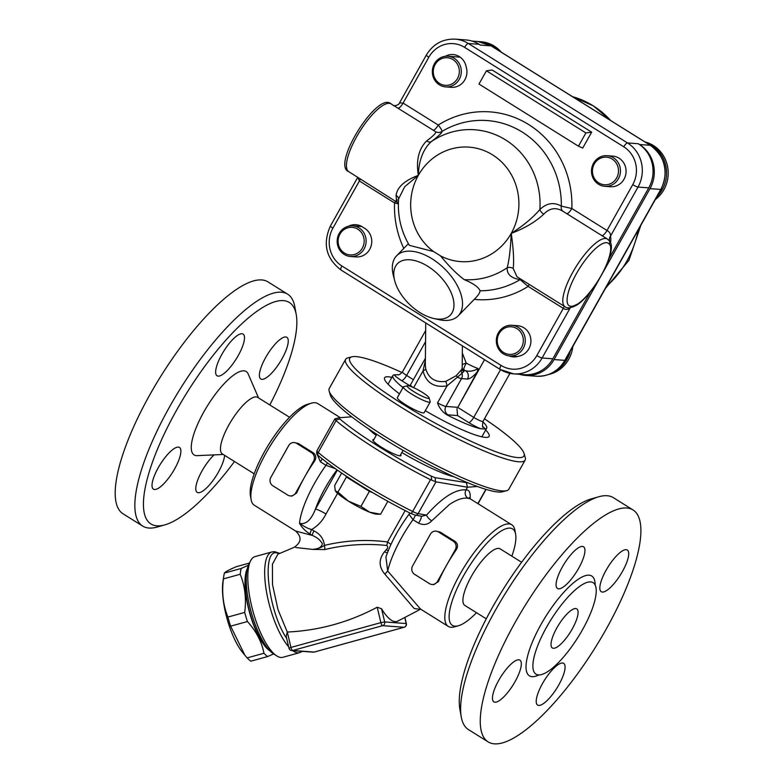 <?xml version="1.0" encoding="UTF-8"?>
<svg xmlns="http://www.w3.org/2000/svg" width="783" height="783" viewBox="0 0 783 783"><rect width="100%" height="100%" fill="white"/><g stroke="black" fill="none" stroke-linecap="round" stroke-linejoin="round"><path stroke-width="1.17" d="M479.098 44.298L468.351 43.505A32.26 30.41 -85.8 0 0 455.119 39.15L465.856 39.943A32.26 30.41 94.2 0 1 479.098 44.298L480.341 45.071L491.078 45.864L650.233 145.295L639.496 144.503L638.253 143.729A32.26 30.41 94.2 0 1 648.745 187.861L608.91 258.85M639.496 144.503A32.26 30.41 94.2 0 1 649.988 188.644L660.735 189.437L564.807 360.356L554.07 359.563L599.582 278.464M603.076 272.239L649.988 188.644M554.07 359.563A32.26 30.41 94.2 0 1 525.579 375.429A32.26 30.41 94.2 0 1 519.423 374.294M459.239 57.09A16.903 15.934 94.2 0 1 459.768 56.885M425.375 360.268L423.035 370.897C426.177 382.887 434.183 387.888 447.054 385.892L461.97 373.334A6.147 5.794 94.2 0 1 461.5 378.61L467.5 379.05C469.937 378.943 473.167 376.584 477.199 371.994L457.771 407.414L484.54 359.691M467.5 379.05A6.147 5.794 -85.8 0 0 465.503 370.643L463.79 369.762A6.147 1.086 117.8 0 1 466.247 363.136A6.147 1.409 -14.9 0 0 462.215 364.672M477.199 371.994L478.061 368.548C473.686 371.132 469.506 371.837 465.503 370.643A29.196 4.336 29.3 0 1 463.79 369.762A6.147 5.589 138.5 0 1 462.381 368.764M478.061 368.548A23.05 3.416 -150.7 0 1 466.247 363.136L462.322 353.025M462.176 368.167L461.5 369.703A6.147 5.745 -144.8 0 0 461.97 373.334L464.446 370.565A6.147 5.775 143.8 0 1 462.459 368.901L462.176 368.186A6.147 5.696 -1.1 0 1 462.176 368.176L462.391 345.851M461.5 369.703L456.156 375.742L445.781 381.37C435.368 382.711 428.683 378.532 425.717 368.832A6.147 1.938 -12.1 0 1 423.035 370.897L413.639 387.644M425.717 368.832L425.335 364.927M445.781 381.37A6.147 0.724 -101.4 0 1 447.054 385.892L437.54 402.844C439.048 407.532 441.994 411.427 446.379 414.55A53.773 7.977 29.3 0 0 480.498 428.683L485.284 429.035A53.773 7.977 29.3 0 0 486.664 428.232A53.773 7.977 29.3 0 0 482.827 421.704M456.156 375.742L457.781 377.377A9.22 1.37 29.3 0 0 461.5 378.61L445.889 406.436A9.22 1.37 -150.7 0 1 437.54 402.844M456.988 408.579L457.546 415.558L468.733 422.546A13.83 2.055 29.3 0 0 480.498 428.683M397.588 374.783L394.24 374.793A53.773 7.977 29.3 0 0 392.87 375.595A53.773 7.977 29.3 0 0 402.286 386.998L403.059 387.516M459.112 56.474A15.366 14.486 -85.8 0 0 457.977 56.993M590.539 291.579L552.827 358.79A32.26 30.41 94.2 0 1 524.336 374.656L513.599 373.863A32.26 30.41 -85.8 0 0 542.09 357.997L570.318 307.699A6.147 4.825 55.4 0 1 570.318 307.68A46.089 13.781 122 0 1 570.318 307.699C568.037 309.716 565.698 309.941 563.3 308.375L536.825 355.551A4.61 0.685 29.3 0 0 542.09 357.997L552.827 358.79M409.333 245.343A75.119 70.813 -85.8 0 1 408.804 244.433L409.333 245.343L433.635 251.578L440.535 255.884C448.982 266.249 456.89 274.167 464.25 279.648C473.353 283.436 478.619 287.146 480.048 290.777C479.959 292.813 478.022 295.69 474.244 299.39A94.097 88.694 -85.8 0 0 528.143 286.412L563.3 308.375A6.147 1.84 122 0 0 564.289 306.31M427.812 266.308A36.87 20.71 44.3 0 1 453.837 302.385A36.87 20.71 44.3 0 1 433.449 318.407A36.87 20.71 44.3 0 1 394.671 280.598A36.87 20.71 44.3 0 1 427.812 266.308M433.449 318.407L438.597 319.591A43.016 24.156 -135.7 0 0 458.221 315.823A43.016 24.156 -135.7 0 0 432.02 258.811A43.016 24.156 -135.7 0 0 396.619 255.767A43.016 24.156 -135.7 0 0 393.36 275.479L394.671 280.598M539.869 209.531C532.802 217.752 523.259 225.71 511.23 233.393C524.688 228.284 535.533 221.863 543.774 214.151A6.147 4.111 43.8 0 1 539.869 209.531A75.119 70.813 -85.8 0 0 505.583 139.912A75.119 70.813 -85.8 0 0 431.237 141.664C438.999 135.733 442.532 132.347 441.847 131.495C442.111 130.487 440.907 128.334 438.245 125.045L403.088 103.082L399.545 102.847L426.344 55.084A4.61 0.685 29.3 0 0 428.83 57.228A27.659 26.064 94.2 0 1 464.593 47.362L623.748 146.793A27.659 26.064 94.2 0 1 632.742 184.631L607.011 230.486L571.854 208.523L561.333 206.144C553.875 201.877 546.72 203.003 539.869 209.531M408.804 244.433C400.798 230.378 397.402 215.188 398.625 198.872L404.703 186.706L418.337 175.353C418.807 160.456 423.104 149.23 431.237 141.664A6.147 3.905 -128.6 0 1 426.598 140.95C418.719 148.887 415.959 160.358 418.337 175.353C404.694 180.442 397.265 187.108 396.071 195.349A6.147 5.021 179 0 1 398.606 199.176M610.613 242.573A46.089 13.781 122 0 0 610.525 236.045C610.691 233.696 609.526 231.846 607.011 230.486A6.147 1.84 -58 0 1 601.921 235.624M536.825 355.551A27.659 26.064 94.2 0 1 501.061 365.416L341.907 265.985A27.659 26.064 94.2 0 1 332.902 228.156A4.61 0.685 -150.7 0 1 330.426 226.013L357.762 177.281L359.377 180.981L394.534 202.934L398.371 203.932M396.071 195.349C396.56 201.985 396.903 203.414 397.108 199.636M403.783 248.417A94.097 88.694 -85.8 0 1 394.534 202.934A6.147 1.84 122 0 0 395.523 200.879M426.598 140.95C433.772 135.625 436.689 132.493 435.319 131.534L435.299 131.524A6.147 6.117 124.3 0 0 441.847 131.495A85.23 80.346 94.2 0 1 522.222 132.063A85.23 80.346 94.2 0 1 561.333 206.144A6.147 4.718 -58.3 0 0 563.094 211.361L607.422 239.06A39.943 11.941 122 0 0 576.122 266.602A39.943 11.941 122 0 0 565.091 306.809L516.986 276.761L513.247 268.549C514.079 260.083 513.413 248.368 511.23 233.393C510.594 248.27 509.253 259.721 507.218 267.727C506.748 274.207 511.045 278.171 520.098 279.629L528.143 286.412A6.147 1.84 -58 0 0 529.142 284.346M433.156 130.184A6.147 1.84 122 0 0 438.245 125.045A94.097 88.694 -85.8 0 1 528.731 124.585A94.097 88.694 -85.8 0 1 571.854 208.523A6.147 1.84 -58 0 1 566.775 213.661M543.774 214.151C549.627 207.984 556.067 207.055 563.094 211.361M513.247 268.549A6.147 5.227 8.6 0 0 507.218 267.727A75.119 70.813 -85.8 0 1 464.25 279.648M609.243 244.11L610.446 245.813A37.398 11.187 -58 0 1 601.197 275.41A37.398 11.187 -58 0 1 577.825 303.951A3.073 2.418 55.4 0 1 577.081 304.93L573.665 306.593A3.073 2.662 -114.9 0 0 574.879 305.35A36.87 11.021 -58 0 1 576.464 273.58A36.87 11.021 -58 0 1 609.243 244.11A3.073 2.917 -36.5 0 0 609.223 240.733L608.46 240.029M648.745 187.861L638.008 187.068L610.525 236.045A6.147 5.618 -12.9 0 0 609.507 240.518L609.507 241.007M520.793 279.139A6.147 4.453 -82 0 0 520.098 279.629A85.23 80.346 94.2 0 1 480.048 290.777M585.89 132.944L591.654 132.161L492.184 70.02L486.419 70.803L478.981 84.045L578.451 146.196L585.89 132.944L486.419 70.803M591.654 132.161L582.728 148.065L578.451 146.196M348.67 226.17A15.366 14.486 94.2 0 1 355.922 224.711A15.366 14.486 94.2 0 1 363.429 227.628A15.366 14.486 94.2 0 1 371.279 245.382A15.366 14.486 94.2 0 1 356.148 256.912L350.52 256.501A15.366 14.486 -85.8 0 0 366.092 242.241A15.366 14.486 -85.8 0 0 352.781 225.856A15.366 14.486 -85.8 0 0 337.845 236.632A15.366 14.486 -85.8 0 0 344.217 254.426A15.366 14.486 -85.8 0 0 350.52 256.501M445.273 56.317A15.366 14.486 94.2 0 1 453.083 54.565A15.366 14.486 94.2 0 1 466.218 67.074A15.366 14.486 94.2 0 1 451.321 87.314L445.693 86.893A15.366 14.486 -85.8 0 0 461.265 72.643A15.366 14.486 -85.8 0 0 447.954 56.249A15.366 14.486 -85.8 0 0 433.019 67.035A15.366 14.486 -85.8 0 0 439.39 84.828A15.366 14.486 -85.8 0 0 445.693 86.893M644.986 141.948A32.26 30.41 94.2 0 1 667.684 167.092A32.26 30.41 94.2 0 1 655.283 199.587M656.986 196.553A32.26 30.41 -85.8 0 0 646.151 142.682M598.77 182.899A13.83 13.037 94.2 0 1 599.122 158.949A13.83 13.037 94.2 0 1 618.501 171.066A13.83 13.037 94.2 0 1 598.77 182.899M598.545 184.259A15.366 14.486 -85.8 0 0 604.848 186.325A15.366 14.486 -85.8 0 0 620.42 172.074A15.366 14.486 -85.8 0 0 607.109 155.69A15.366 14.486 -85.8 0 0 593.543 163.236A15.366 14.486 -85.8 0 0 598.545 184.259M607.109 155.69L612.737 156.101A15.366 14.486 94.2 0 1 626.048 172.485A15.366 14.486 94.2 0 1 610.476 186.746L604.848 186.325M511.935 325.288A15.366 14.486 -85.8 0 0 496.999 336.073A15.366 14.486 -85.8 0 0 503.371 353.857A15.366 14.486 -85.8 0 0 509.674 355.932A15.366 14.486 -85.8 0 0 525.246 341.672A15.366 14.486 -85.8 0 0 511.935 325.288L517.563 325.699A15.366 14.486 94.2 0 1 530.903 340.145A15.366 14.486 94.2 0 1 518.963 356.118A15.366 14.486 94.2 0 1 513.305 356.891A15.366 14.486 94.2 0 1 509.028 355.864M572.823 346.526A32.26 30.41 94.2 0 1 548.443 374.558M554.247 371.739A32.26 30.41 -85.8 0 0 570.367 350.901M503.596 352.497A13.83 13.037 94.2 0 1 503.949 328.557A13.83 13.037 94.2 0 1 523.328 340.664A13.83 13.037 94.2 0 1 503.596 352.497M344.442 253.066A13.83 13.037 94.2 0 1 344.794 229.116A13.83 13.037 94.2 0 1 364.173 241.233A13.83 13.037 94.2 0 1 344.442 253.066M497.577 49.858A32.26 30.41 -85.8 0 0 479.372 41.626A32.26 30.41 -85.8 0 0 478.609 41.577M479.372 41.626L481.016 41.744A32.26 30.41 94.2 0 1 501.277 52.167M439.615 83.458A13.83 13.037 94.2 0 1 439.968 59.518A13.83 13.037 94.2 0 1 459.347 71.625A13.83 13.037 94.2 0 1 439.615 83.458M223.429 578.891C221.648 592.525 223.145 605.249 227.902 617.073A50.699 16.042 74.6 0 0 230.633 626.165L244.913 655.273L242.681 652.572A45.326 14.339 -105.4 0 1 222.998 581.24L223.723 576.484A50.699 16.042 74.6 0 0 223.429 578.891L240.224 574.262A50.699 16.042 -105.4 0 1 241.213 568.458L248.426 565.209M241.213 568.458L224.408 573.097C225.161 571.854 229.174 569.701 236.456 566.647L249.464 563.065M224.408 573.097A50.699 16.042 74.6 0 0 223.723 576.484M227.902 617.073L244.697 612.443C246.479 598.809 244.991 586.085 240.224 574.262M230.633 626.165L247.428 621.526A50.699 16.042 -105.4 0 1 244.697 612.443M244.913 655.273L247.154 657.896A50.699 16.042 74.6 0 0 250.863 661.185L267.669 656.545A50.699 16.042 -105.4 0 1 263.959 653.257C261.718 641.776 256.207 631.206 247.428 621.526M247.154 657.896L263.959 653.257M273.629 653.903L267.669 656.545M247.34 568.566A45.326 14.339 74.6 0 0 249.483 612.316A45.326 14.339 74.6 0 0 270.066 650.967M268.295 649.009A44.553 14.094 -105.4 0 1 249.718 612.247A44.553 14.094 -105.4 0 1 246.821 571.159M376.809 514.186A24.586 3.651 -150.7 0 1 369.713 512.209A24.586 3.651 -150.7 0 1 348.396 501.14A24.586 3.651 -150.7 0 1 335.408 490.961A24.586 3.651 -150.7 0 1 335.408 490.941L337.972 492.076L348.396 501.14L360.943 506.425L369.713 512.209L380.607 514.206L376.809 514.186M345.861 475.888L346.429 477.004L337.972 492.076M341.652 473.049L334.664 485.499L335.251 490.677M346.429 477.004L369.4 491.362L360.943 506.425M387.849 501.306L380.607 514.206M369.4 491.362L372.786 492.703M407.992 385.696A12.538 1.86 -150.7 0 1 419.903 390.903A12.538 1.86 -150.7 0 1 429.084 397.862A12.538 1.86 -150.7 0 1 417.231 393.663A12.538 1.86 -150.7 0 1 407.473 385.725A12.538 1.86 -150.7 0 1 407.992 385.696M407.473 385.725L403.695 386.743A15.366 2.28 29.3 0 0 403.372 386.959A15.366 2.28 29.3 0 0 415.656 396.462A15.366 2.28 29.3 0 0 430.17 401.992A15.366 2.28 29.3 0 0 430.19 401.61L429.084 397.862M403.372 386.959L397.382 397.637A15.366 2.28 29.3 0 0 407.63 405.966A15.366 2.28 29.3 0 0 423.212 412.925A15.366 2.28 29.3 0 0 424.18 412.67L430.17 401.992M399.506 393.849A59.919 8.897 -150.7 0 1 384.61 377.758A59.919 8.897 -150.7 0 1 388.378 376.789A59.919 8.897 -150.7 0 1 391.892 377.347M485.675 429.975A59.919 8.897 -150.7 0 1 489.121 436.405A59.919 8.897 -150.7 0 1 425.296 410.684M525.148 460.11L508.793 489.258A102.935 15.278 -150.7 0 1 506.65 490.687A102.935 15.278 -150.7 0 1 384.756 436.346A102.935 15.278 -150.7 0 1 329.144 391.079A102.935 15.278 -150.7 0 1 329.251 388.505L345.606 359.358A102.935 15.278 29.3 0 0 401.111 407.199A102.935 15.278 29.3 0 0 525.148 460.11A102.935 15.278 29.3 0 0 525.256 457.536L524.062 453.465A99.862 14.818 -150.7 0 1 403.617 404.625A99.862 14.818 -150.7 0 1 351.851 356.823A99.862 14.818 -150.7 0 1 402.022 372.561M329.144 391.079L330.338 395.151A99.862 14.818 29.3 0 0 384.287 439.077A99.862 14.818 29.3 0 0 502.549 491.793L506.65 490.687M351.851 356.823L347.75 357.929A102.935 15.278 29.3 0 0 345.606 359.358M484.442 418.797A99.862 14.818 -150.7 0 1 524.062 453.465M468.058 482.886L435.142 477.669L431.267 476.133A99.862 14.818 -150.7 0 1 339.881 419.042L339.215 417.74L351.714 416.801M410.605 513.315A3.073 0.881 -63.3 0 0 410.713 513.413L415.225 515.136A3.073 2.809 -80.3 0 0 418.122 513.648A9.22 1.37 -150.7 0 1 412.661 511.485A102.935 15.278 -150.7 0 1 318.211 452.476L336.054 420.677L334.899 418.836L339.215 417.74M453.768 476.7A54.693 8.114 -150.7 0 1 401.806 452.535M376.163 435.456A54.693 8.114 -150.7 0 1 368.636 428.918M400.671 454.571A16.13 2.398 -150.7 0 1 400.984 455.579A16.13 2.398 -150.7 0 1 399.966 455.843A16.13 2.398 -150.7 0 1 383.601 448.542A16.13 2.398 -150.7 0 1 372.845 439.792A16.13 2.398 -150.7 0 1 373.873 439.527M336.054 420.677A102.935 15.278 29.3 0 0 430.503 479.685L412.661 511.485A3.073 0.881 -63.3 0 1 410.713 513.413C376.026 496.04 337.688 472.11 318.485 455.765A3.073 2.398 -49.9 0 1 318.211 452.476A9.22 1.37 -150.7 0 1 316.929 450.793L334.899 418.836M431.267 476.133L431.658 480.155L430.503 479.685M335.535 420.099L339.881 419.042M435.974 481.848L467.461 487.222L465.973 489.874C455.334 489.091 442.189 497.489 426.559 515.087L418.122 513.648L435.974 481.848L431.658 480.155M466.453 483.013L467.461 487.222L477.346 486.478M316.567 452.936L320.404 461.823L325.953 465.298L335.427 468.723M310.137 534.035L312.378 535.445A6.147 1.84 -58 0 1 313.944 530.923L311.703 529.514C317.869 525.873 322.635 520.705 325.982 514.02A9.22 1.37 29.3 0 0 315.451 509.136C311.017 520.206 305.703 524.923 299.507 523.259C301.895 527.673 305.439 531.265 310.137 534.035A6.147 1.84 -58 0 1 311.703 529.514C308.365 528.809 304.303 526.724 299.507 523.259A59.919 17.911 122 0 1 325.953 465.298A6.147 1.84 -58 0 0 327.431 462.88M279.306 553.552L276.791 552.867C261.082 549.294 268.256 611.425 286.637 638.36M314.375 652.014A3.073 0.969 -105.4 0 1 314.277 652.063A3.073 0.969 -105.4 0 1 314.159 652.073L292.676 650.487A3.073 0.969 -105.4 0 1 290.953 647.433L288.986 648.226L286.167 636.364L287.273 632.038L277.985 609.565L272.513 584.568L272.425 564.21L277.867 554.198M287.273 632.038L287.292 632.038C318.877 630.569 348.856 622.299 377.21 607.226L381.575 608.792A48.037 15.2 74.6 0 0 397.676 621.183L420.344 609.34L414.197 608.548L384.903 574.174L387.693 570.993L385.911 557.046C390.834 542.756 398.547 528.486 409.029 514.255L412.993 519.667L418.543 523.142C423.672 525.481 428.047 524.727 431.668 520.891L449.246 504.683C456.685 499.593 462.939 497.459 467.999 498.291L470.015 498.693L511.759 524.767A59.919 17.911 122 0 0 509.009 523.915A59.919 17.911 122 0 0 462.381 570.093A59.919 17.911 122 0 0 448.258 626.4A59.919 17.911 122 0 0 451.008 627.261A59.919 17.911 122 0 0 454.62 626.821L458.407 625.744A56.846 17.001 -58 0 1 454.982 626.165A56.846 17.001 -58 0 1 470.573 564.249A56.846 17.001 -58 0 1 515.615 534.182A56.846 17.001 -58 0 1 511.837 556.165M292.715 650.644A52.236 16.531 74.6 0 0 299.674 652.65L282.82 657.299A52.236 16.531 -105.4 0 1 276.712 655.89A52.236 16.531 -105.4 0 1 252.997 611.347A52.236 16.531 -105.4 0 1 250.511 560.941A52.236 16.531 -105.4 0 1 255.033 556.596L271.887 551.937A52.236 16.531 74.6 0 0 266.543 592.075A52.236 16.531 74.6 0 0 288.643 646.787M250.511 560.941L248.788 564.426A49.163 15.552 74.6 0 0 251.118 611.856A49.163 15.552 74.6 0 0 273.443 653.785L276.712 655.89M435.867 531.109L440.144 532.068L455.06 541.396C457.84 543.676 458.241 546.465 456.274 549.744A59.919 17.911 122 0 0 446.388 565.571A59.919 17.911 122 0 0 438.431 581.544L433.694 584.617L432.04 584.49A6.147 5.794 94.2 0 1 429.515 583.658L414.589 574.34A6.147 5.794 94.2 0 1 412.592 565.933L430.435 534.133A6.147 5.794 94.2 0 1 438.382 531.941L453.308 541.259A6.147 5.794 94.2 0 1 455.305 549.666L437.462 581.466A6.147 5.794 94.2 0 1 432.04 584.49M294.114 442.552L298.392 443.511L313.317 452.838C316.097 455.119 316.498 457.908 314.531 461.187A59.919 17.911 122 0 0 304.636 477.013A59.919 17.911 122 0 0 296.679 492.987L291.951 496.06L290.287 495.933A6.147 5.794 94.2 0 1 287.772 495.101L272.846 485.783A6.147 5.794 94.2 0 1 270.849 477.376L288.692 445.576A6.147 5.794 94.2 0 1 296.64 443.384L311.565 452.701A6.147 5.794 94.2 0 1 313.562 461.109L295.72 492.908A6.147 5.794 94.2 0 1 290.287 495.933M295.768 547.523L312.603 549.402L324.681 549.568C345.254 544.645 365.906 543.285 386.645 545.477C388.202 546.573 388.045 548.022 386.146 549.832L384.531 551.721C378.561 559.385 378.678 566.863 384.903 574.174M294.026 547.395C301.494 542.365 302.013 536.903 295.582 531.021L312.378 535.445C317.037 537.383 320.374 540.153 322.41 543.745C321.48 547.288 318.211 549.177 312.603 549.402C317.506 548.893 321.451 547.552 324.446 545.389C323.624 538.773 320.12 533.947 313.944 530.923M390.962 544.43L387.546 541.963C366.424 539.223 345.391 540.368 324.446 545.389A6.147 1.967 77.2 0 1 324.681 549.568M387.399 552.837A6.147 1.732 37.3 0 1 384.531 551.721M386.146 549.832A6.147 1.938 -142 0 0 388.231 550.723M420.5 609.057L387.693 570.993A59.919 17.911 -58 0 1 412.993 519.667A6.147 1.84 -58 0 0 415.372 515.165M386.645 545.477A6.147 2.046 98.9 0 0 387.546 541.963L405.163 510.575M476.504 612.707A56.846 17.001 -58 0 1 458.407 625.744M486.282 618.815L464.828 605.416A33.336 9.964 -58 0 1 472.687 574.086A33.336 9.964 -58 0 1 498.634 548.394A33.336 9.964 -58 0 1 500.161 548.863L521.605 562.263M515.615 534.182L514.92 530.306A59.919 17.911 122 0 0 511.759 524.767M311.428 403.176L307.641 404.243A56.846 17.001 122 0 0 269.137 443.844A56.846 17.001 122 0 0 250.433 495.815L251.128 499.691A59.919 17.911 -58 0 1 270.849 444.91A59.919 17.911 -58 0 1 311.428 403.176A59.919 17.911 -58 0 1 315.04 402.726A59.919 17.911 -58 0 1 317.79 403.588L340.311 417.662M295.582 531.021L254.289 505.221A59.919 17.911 -58 0 1 251.128 499.691M431.668 520.891A6.147 1.958 -139.3 0 1 426.559 515.087L421.792 516.251M421.117 516.144A6.147 1.84 -58 0 1 418.543 523.142M470.074 498.732C470.681 492.742 469.311 489.786 465.973 489.874C464.466 493.28 465.141 496.079 467.999 498.291M322.175 458.799A6.147 1.84 -58 0 1 320.404 461.823M538.459 674.917A53.929 16.12 122 0 0 580.418 633.359A53.929 16.12 122 0 0 593.132 582.679A53.929 16.12 122 0 0 550.889 619.872A53.929 16.12 122 0 0 535.983 674.143A53.929 16.12 122 0 0 538.459 674.917M553.405 648.285A23.05 6.89 -58 0 1 552.348 647.952A23.05 6.89 -58 0 1 558.719 624.756A23.05 6.89 -58 0 1 576.768 608.871A23.05 6.89 -58 0 1 571.336 630.53A23.05 6.89 -58 0 1 553.405 648.285M558.612 588.826A24.586 7.35 -58 0 1 557.486 588.473A24.586 7.35 -58 0 1 564.279 563.731A24.586 7.35 -58 0 1 583.531 546.779A24.586 7.35 -58 0 1 577.737 569.887A24.586 7.35 -58 0 1 558.612 588.826M515.077 681.601A24.586 7.35 -58 0 1 493.867 701.842A24.586 7.35 -58 0 1 500.66 677.099A24.586 7.35 -58 0 1 519.912 660.147A24.586 7.35 -58 0 1 515.077 681.601M562.546 663.025A24.586 7.35 -58 0 1 563.672 663.377A24.586 7.35 -58 0 1 556.889 688.12A24.586 7.35 -58 0 1 537.627 705.072A24.586 7.35 -58 0 1 543.422 681.964A24.586 7.35 -58 0 1 562.546 663.025M606.091 570.249A24.586 7.35 -58 0 1 627.291 550.009A24.586 7.35 -58 0 1 620.508 574.751A24.586 7.35 -58 0 1 601.246 591.703A24.586 7.35 -58 0 1 606.091 570.249M494.406 743.85A136.741 40.882 -58 0 1 488.132 741.893A136.741 40.882 -58 0 1 525.912 604.261A136.741 40.882 -58 0 1 633.036 509.958A136.741 40.882 -58 0 1 600.796 638.478A136.741 40.882 -58 0 1 494.406 743.85M488.132 741.893L468.488 729.619A136.741 40.882 -58 0 1 461.265 716.993A136.741 40.882 -58 0 1 506.258 591.987A136.741 40.882 -58 0 1 598.878 496.735A136.741 40.882 -58 0 1 613.383 497.685L633.036 509.958M598.878 496.735L591.292 498.888A130.595 39.042 122 0 0 502.843 589.853A130.595 39.042 122 0 0 459.875 709.241L461.265 716.993M289.544 417.28L257.695 397.382A33.336 9.964 122 0 0 256.168 396.912A33.336 9.964 122 0 0 230.231 422.605A33.336 9.964 122 0 0 222.372 453.934L254.211 473.832M218.173 376.134A24.586 7.35 -58 0 1 217.048 375.781A24.586 7.35 -58 0 1 223.84 351.038A24.586 7.35 -58 0 1 243.092 334.087A24.586 7.35 -58 0 1 237.298 357.185A24.586 7.35 -58 0 1 218.173 376.134M174.638 468.909A24.586 7.35 -58 0 1 153.429 489.15A24.586 7.35 -58 0 1 160.221 464.407A24.586 7.35 -58 0 1 179.473 447.455A24.586 7.35 -58 0 1 174.638 468.909M224.613 455.344A24.586 7.35 -58 0 1 212.907 480.635A24.586 7.35 -58 0 1 197.189 492.38A24.586 7.35 -58 0 1 199.146 476.612A24.586 7.35 -58 0 1 214.082 454.884M265.643 357.557A24.586 7.35 -58 0 1 286.852 337.316A24.586 7.35 -58 0 1 280.06 362.059A24.586 7.35 -58 0 1 260.808 379.011A24.586 7.35 -58 0 1 265.643 357.557M296.228 314.541L294.829 306.789A136.741 40.882 122 0 0 287.615 294.163L267.972 281.89A136.741 40.882 122 0 0 160.848 376.192A136.741 40.882 122 0 0 123.068 513.814L142.712 526.088A136.741 40.882 122 0 0 148.985 528.045A136.741 40.882 122 0 0 157.226 527.037L164.802 524.894A130.595 39.042 -58 0 1 156.943 525.853A130.595 39.042 -58 0 1 192.755 383.621A130.595 39.042 -58 0 1 296.228 314.541A130.595 39.042 -58 0 1 269.822 404.958M287.615 294.163A136.741 40.882 122 0 0 180.491 388.466A136.741 40.882 122 0 0 142.712 526.088M234.489 461.51A130.595 39.042 -58 0 1 164.802 524.894M223.233 454.473L197.14 455.647A49.163 14.701 -58 0 1 203.218 413.023A49.163 14.701 -58 0 1 243.934 370.829A49.163 14.701 -58 0 1 248.172 373.961L258.556 397.921M638.253 143.729L627.506 142.937L468.351 43.505A4.61 1.38 122 0 0 464.593 47.362M650.233 145.295A32.26 30.41 94.2 0 1 660.735 189.437A4.61 0.685 -150.7 0 0 661.018 189.359C668.946 171.614 665.423 156.943 650.448 145.364A4.61 1.38 122 0 0 650.233 145.295M477.845 41.509A32.26 30.41 94.2 0 1 491.078 45.864A4.61 1.38 122 0 1 491.293 45.933L477.845 41.509L472.012 41.078M536.326 376.222C548.785 376.613 558.377 371.299 565.101 360.288A4.61 0.685 29.3 0 1 564.807 360.356A32.26 30.41 94.2 0 1 536.326 376.222L525.579 375.429M610.936 120.68L593.299 105.842L572.471 96.652A87.579 82.548 94.2 0 1 610.681 120.523M412.641 387.194A9.22 1.37 -150.7 0 1 410.498 384.835L425.394 358.281M463.751 371.886A6.147 5.696 -1.1 0 1 462.176 368.186M509.939 373.354L483.013 421.352A7.683 1.135 -150.7 0 1 473.754 417.398L457.771 407.414M500.533 369.674L473.754 417.398A6.147 1.84 -58 0 1 468.733 422.546M457.389 407.287L445.889 406.436A6.147 5.794 -85.8 0 0 447.886 414.843L457.546 415.558M403.343 387.008A6.147 5.794 94.2 0 1 403.128 386.88A15.366 2.28 29.3 0 0 402.286 386.998M413.385 379.686L406.612 375.449L425.551 341.691M394.24 374.793A13.83 2.055 29.3 0 0 401.591 380.597A6.147 1.84 -58 0 0 406.612 375.449A7.683 1.135 -150.7 0 1 402.472 371.876L425.658 330.553M401.591 380.597L409.852 385.765M638.272 229.889A98.325 92.688 94.2 0 1 606.668 286.206M446.379 414.55A15.366 2.28 29.3 0 0 447.886 414.843M485.284 429.035A13.83 2.055 29.3 0 0 482.827 426.608M500.357 369.507A32.26 30.41 -85.8 0 0 513.599 373.863L500.151 369.439L340.996 270.008A4.61 1.38 122 0 1 341.907 265.985M433.635 251.578A57.394 54.105 94.2 0 1 418.337 175.353A57.394 54.105 94.2 0 1 492.556 154.868A57.394 54.105 94.2 0 1 511.23 233.393A57.394 54.105 94.2 0 1 440.535 255.884M632.742 184.631A4.61 0.685 -150.7 0 0 638.008 187.068A32.26 30.41 -85.8 0 0 627.506 142.937A4.61 1.38 122 0 0 623.748 146.793M501.061 365.416A4.61 1.38 122 0 0 500.151 369.439M398.009 108.22A6.147 1.84 -58 0 0 403.088 103.082L428.83 57.228M332.902 228.156L359.377 180.981A6.147 1.84 122 0 0 360.376 178.916M577.825 303.951L574.879 305.35M609.174 240.675L610.955 243.582A3.073 2.809 167.1 0 1 610.446 245.813M610.955 243.582C614.714 256.736 592.976 294.428 577.081 304.93A3.073 2.418 55.4 0 1 577.081 304.939A3.073 2.418 55.4 0 1 577.012 304.978M398.39 203.11L348.738 171.643A39.943 11.941 -58 0 1 359.779 131.436A39.943 11.941 -58 0 1 391.069 103.894L435.299 131.524M435.456 481.653L435.142 477.669M485.861 489.336L477.865 503.596M337.365 470.084L315.451 509.136A50.699 15.161 -58 0 1 337.003 469.839M325.982 514.02L337.581 493.349M404.811 617.718L406.181 623.513A3.073 2.897 94.2 0 1 404.077 627.261L314.159 652.073A3.073 2.897 94.2 0 1 313.229 652.161L291.746 650.575A3.073 2.897 -85.8 0 0 292.676 650.487L382.603 625.676L404.077 627.261A3.073 0.969 74.6 0 0 404.194 627.252A3.073 0.969 74.6 0 0 404.312 627.183M313.229 652.161A3.073 3.073 0 0 0 314.277 652.063L404.194 627.252A3.073 3.073 0 0 0 406.367 623.581L384.698 621.927L381.575 608.792M377.21 607.226L380.871 622.632L290.953 647.433L287.292 632.038M380.871 622.632A3.073 0.969 74.6 0 0 382.603 625.676A3.073 2.897 -85.8 0 0 384.698 621.927L380.871 622.632M455.06 541.396L453.308 541.259M456.274 549.744L455.305 549.666M440.144 532.068L438.382 531.941M437.462 581.466L438.431 581.544M313.317 452.838L311.565 452.701M314.531 461.187L313.562 461.109M298.392 443.511L296.64 443.384M295.72 492.908L296.679 492.987M595.149 584.999A58.842 17.598 122 0 0 550.361 609.438A58.842 17.598 122 0 0 532.097 676.669A58.842 17.598 122 0 0 538.958 674.936M650.448 145.364L491.293 45.933M565.101 360.288L661.018 189.359M397.402 374.763L397.392 374.763C398.009 374.02 397.93 376.731 402.472 371.876M409.587 386.048L410.498 384.835M640.807 225.377L628.955 260.308L605.455 288.369M425.335 364.995L425.737 322.948M483.013 421.352C482.299 425.746 482.367 427.694 483.199 427.185L483.199 427.185M481.839 436.816L486.664 428.232M388.055 384.189L392.87 375.595M330.426 226.013C322.498 243.758 326.022 258.429 340.996 270.008M426.344 55.084C433.058 44.073 442.649 38.759 455.119 39.15M573.685 306.584C569.603 308.14 566.735 308.218 565.091 306.809M609.223 240.733L607.422 239.06M393.311 105.529C394.573 106.234 399.399 104.795 399.536 102.847M348.738 171.643C331.043 165.311 377.543 90.808 391.069 103.894M408.383 243.699L396.619 255.767M474.772 298.852L458.221 315.823M509.674 355.932L517.651 356.519M352.781 225.856L361.775 226.512M447.954 56.249L460.15 57.149M399.956 455.843L403.039 450.333M373.158 440.809L376.799 434.311M486.077 489.395L478.051 503.714M318.485 455.765C316.9 455.275 316.381 453.611 316.929 450.793M279.678 553.375L274.696 551.672L271.887 551.937M299.674 652.65L302.346 651.358M406.367 623.581L404.948 617.65M288.986 648.226A3.073 3.073 0 0 0 291.746 650.575M277.75 554.256L294.026 547.386M420.05 608.792L420.921 609.203L420.344 609.34M420.079 608.792L448.258 626.4M415.225 515.136L421.822 516.261M409.039 514.255L409.773 512.934M470.015 498.693L469.046 497.645"/></g></svg>
